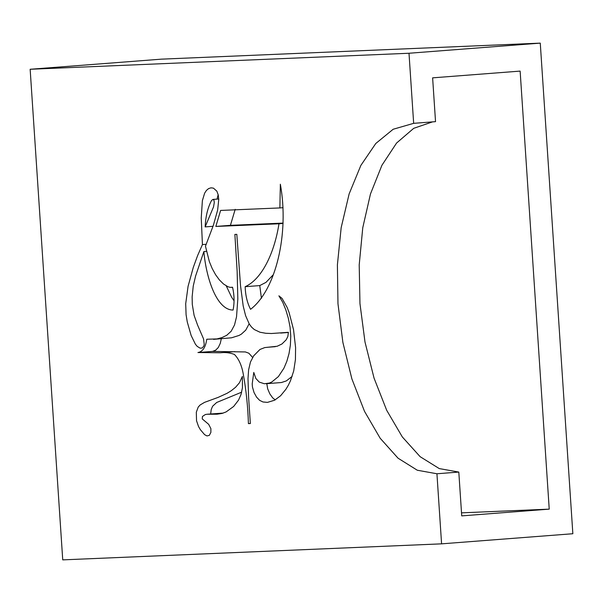 <?xml version="1.0" encoding="UTF-8"?>
<svg xmlns="http://www.w3.org/2000/svg" width="603" height="603" viewBox="0 0 603 603"><rect width="100%" height="100%" fill="white"/><g stroke="black" fill="none" stroke-linecap="round" stroke-linejoin="round"><path stroke-width="0.9" d="M253.78 372.435L252.205 383.93L252.446 386.998L254.059 392.591L256.569 397.128L259.614 400.339L262.968 401.975L267.446 402.382L274.576 400.226L280.591 395.764L285.92 389.252L288.279 385.317L290.397 380.945L293.691 370.988L295.425 359.659L295.591 347.614L293.525 329.592L289.123 312.625L287.118 307.379L282.091 298.447L278.895 295.824L282.754 302.329L285.867 310.017L288.34 318.286L290.058 327.105L290.767 336.157L290.382 345.104L289.018 353.599L286.832 361.34L283.915 368.237L278.39 376.589L271.742 382.038L269.322 383.071L264.333 383.742L259.26 382.091L255.845 378.465L253.78 372.435M206.754 339.24C205.623 347.32 202.676 351.745 197.935 352.529L220.329 352.77C225.017 352.167 229.69 352.71 234.356 354.398C238.735 358.747 241.713 365.305 243.265 374.079C246.182 390.216 247.901 406.731 248.413 423.615L250.358 423.54L248.557 396.57L248.006 378.624L248.602 369.873L250.479 361.951L253.735 355.762L259.961 349.461L264.747 347.592L277.192 346.25L281.948 343.981L286.199 339.798L287.812 336.58L288.422 332.313L271.395 333.512L265.674 333.263L259.946 332.215L254.315 329.555L251.655 327.203L249.273 324.03L245.587 315.633L243.19 305.962L240.522 285.664L236.821 234.348L234.876 234.431L237.145 271.327L237.823 298.952L236.527 316.861L234.529 324.964L231.153 331.273L226.758 335.276L221.949 337.605L216.952 338.924L206.754 339.24M242.361 376.43L239.466 382.747L235.63 387.216L231.446 390.593L227.12 393.277L218.188 397.369L204.553 402.359L200.196 404.922L198.221 407.07L196.314 412.196L196.54 420.781L198.538 426.532L200.369 429.69L204.59 434.65L206.972 435.924L209.324 435.366L210.884 432.389L210.892 428.658L208.668 424.331L202.239 418.897L202.442 416.469L205.299 414.555L207.078 414.246L217.065 414.208L222.062 413.432L226.11 411.917L233.655 406.46L238.524 400.151L241.012 394.505L242.459 387.706L242.361 376.43M413.658 123.336L393.171 129.253L375.79 143.484L360.865 165.403L349.129 193.925L341.177 227.633L337.394 264.86L337.974 303.761L342.881 342.398L351.873 378.865L364.514 411.344L380.161 438.238L398.055 458.197L417.299 470.234L436.934 473.762L441.584 543.846L572.85 533.73L540.265 43.13L409 53.252L413.658 123.336L435.532 121.648L432.622 77.847L520.133 71.101L549.227 509.136L461.717 515.882L458.808 472.074L436.934 473.762M441.584 543.846L62.735 559.87L30.15 69.27L409 53.252M245.165 286.704C245.429 295.304 247.222 302.842 250.562 309.316C275.805 290.058 289.35 233.836 280.35 184.209L279.875 207.929L220.615 210.432L215.836 226.449L278.978 223.781C274.418 252.883 261.966 279.189 245.165 286.704L259.75 285.581L265.968 282.377L273.084 274.938M202.427 244.584L197.596 255.627L193.292 267.393L188.068 286.35L185.701 303.739L186.086 314.751L187.277 321.987L191.143 335.494L195.387 344.185L197.181 346.356L200.173 348.195L202.224 347.999L203.852 346.024L204.221 344.351L203.543 338.878L197.596 325.115L194.106 315.384L192.289 304.402L192.131 296.887L193.246 286.056L195.568 276.099L203.867 251.557C206.098 277.47 216.469 310.078 233.082 310.055C234.537 302.623 234.356 295.018 232.539 287.239L230.256 287.382L227.957 286.742L223.509 283.998L219.341 279.86L215.557 274.666L212.196 268.523L209.369 261.664L205.457 246.212L213.387 225.243L217.638 210.108L218.753 199.48L218.263 195.048L216.854 191.166L213.424 188.128L210.952 187.827L208.563 188.618L206.399 190.442L204.628 193.194L202.374 200.663L201.244 217.947L202.427 244.584L206.241 244.29M432.524 121.881L413.733 128.318L396.593 143.024L381.925 165.275L370.468 193.978L362.765 227.73L359.207 264.875L359.961 303.588L364.988 341.969L374.056 378.141L386.704 410.319L402.322 436.941L420.14 456.69L439.278 468.591L458.808 472.074M30.15 69.27L161.416 59.154L540.265 43.13M461.521 512.844L549.227 509.136M261.438 298.297L259.75 285.581M283.086 223.464L278.978 223.781M283.101 223.095L230.421 225.326L215.836 226.449M230.421 225.326L235.2 209.309M283.033 207.681L279.875 207.929M218.173 194.626L217.035 199.111M206.445 251.353L203.867 251.557M226.268 285.92L231.605 297.166L234.062 300.822M210.651 413.967L211.231 409.482L212.61 406.234L216.688 402.48L241.675 392.169M223.253 413.085L207.078 414.246M252.619 357.466L248.881 353.237L245.406 351.948L212.52 351.406L215.588 350.253L218.278 347.539L220.268 343.371L221.226 339.15M212.52 351.406L197.935 352.529M250.351 423.472L248.413 423.615M213.53 339.361L231.567 337.793L238.999 335.464L241.381 334.13L245.768 330.112L249.129 323.796M275.217 399.872L272.616 397.807L269.82 393.849L267.664 388.784L266.82 383.674M292.146 376.385L286.319 380.923L281.443 382.521L266.074 383.734M213.032 226.291L205.148 226.901L213.537 206.874L214.299 202.472L213.952 200.166L212.972 199.42L211.57 200.467C207.756 207.636 205.615 216.447 205.148 226.901M234.914 351.639L220.329 352.77M231.673 287.412L232.562 287.345M267.144 347.305L275.352 346.672M288.422 332.479L280.651 333.075M218.738 198.975L212.972 199.42"/></g></svg>
